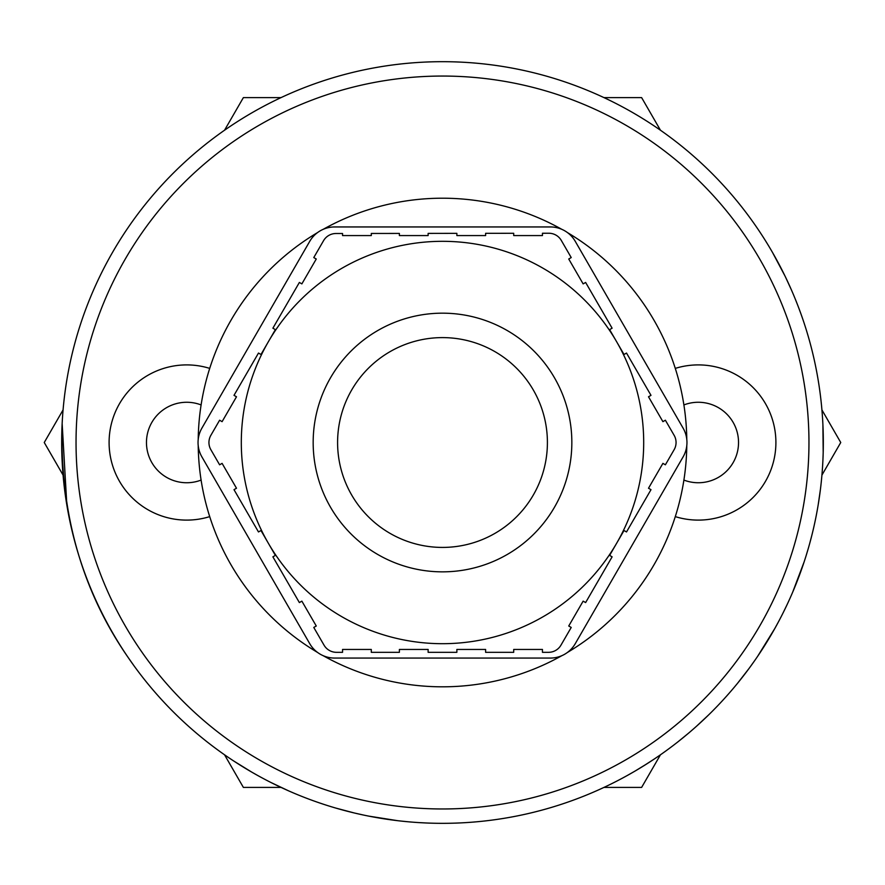 <?xml version="1.0" encoding="UTF-8"?>
<svg xmlns="http://www.w3.org/2000/svg" width="885" height="885" viewBox="0 0 885 885"><rect width="100%" height="100%" fill="white"/><g stroke="black" fill="none" stroke-linecap="round" stroke-linejoin="round"><path stroke-width="1.33" d="M603.968 97.615L641.625 97.615L660.453 130.228M821.922 409.899L840.75 442.511L821.922 475.123M224.547 130.228L243.375 97.615L281.032 97.615M660.453 754.794L641.625 787.407L603.968 787.407M63.078 475.112L44.25 442.511L63.078 409.899M281.032 787.407L243.375 787.407L224.547 754.794M675.288 368.392A77.603 77.603 0 0 1 775.902 442.511A77.603 77.603 0 0 1 675.288 516.619M251.583 772.019L233.806 761.056M265.887 779.895L264.903 779.375M261.783 777.716L257.17 775.194M442.5 61.684A380.827 380.827 0 0 1 772.306 632.919A380.827 380.827 0 0 1 112.694 632.919A380.827 380.827 0 0 1 442.5 61.684M442.5 76.055A366.445 366.445 0 0 1 759.861 625.728A366.445 366.445 0 0 1 125.139 625.728A366.445 366.445 0 0 1 442.5 76.055M209.712 516.619A77.603 77.603 0 0 1 109.098 442.511A77.603 77.603 0 0 1 209.712 368.392M133.746 665.431L128.192 657.533C82.382 591.512 60.324 514.55 62.005 426.659M78.654 554.928L76.453 547.527M66.84 505.003L62.149 423.616M823.172 453.363L822.984 458.507M822.807 462.324L822.563 466.472M821.855 475.909L821.468 480.057M821.081 483.708L820.826 486.064M820.561 488.288L820.815 486.153M618.471 780.238L617.896 780.537M642.233 766.742L644.092 765.591M687.888 733.72L678.187 741.641M708.597 714.936L696.816 725.966M688.751 733.001L679.901 740.269M654.081 759.142L643.229 766.133M634.191 771.565L627.697 775.26M623.228 777.716L620.507 779.165M354.111 812.928L336.112 808.16M324.386 804.553L319.363 802.872M405.02 821.479L404.279 821.402M402.067 821.18L400.407 820.992M384.986 818.957L376.081 817.497M397.398 820.649L368.702 816.114M350.372 812.021L336.853 808.381M327.284 805.483L324.131 804.465M400.75 821.037L398.018 820.727M363.934 815.14L355.228 813.193M351.865 812.386L350.781 812.12M433.971 823.238L429.679 823.116M427.278 823.028L418.893 822.596M407.863 821.756L400.064 820.959M398.67 820.804L393.327 820.141M647.322 763.556L635.364 770.879M626.403 775.979L622.631 778.037M678.452 741.431L677.014 742.559M675.31 743.876L674.005 744.882M673.065 745.601L669.337 748.4M664.613 751.841L663.02 752.98M658.053 756.454L655.298 758.323M673.662 745.148L672.843 745.767M670.188 747.77L666.051 750.812M655.497 758.202L652.356 760.292M646.957 763.788L646.194 764.275M695.002 727.592L690.986 731.087M699.703 723.355L697.623 725.235M804.111 561.931L792.661 592.22M790.98 596.081L790.327 597.563M811.822 535.403L809.775 543.169M808.038 549.297L805.826 556.621M799.288 575.637L796.898 581.876M292.891 792.706L291.906 792.285M288.543 790.825L270.932 782.495M264.084 778.955L261.363 777.484M257.469 775.36L251.838 772.163M240.565 765.381L238.087 763.821M822.895 424.402L823.194 452.456M820.384 489.682L818.249 504.428M816.435 514.605L815.915 517.227M772.494 252.424L784.918 275.855M795.139 298.743L797.905 305.712M800.659 313.102L802.651 318.744M749.075 668.429L737.659 683.143M729.76 692.524L726.253 696.495M776.809 624.887L776.455 625.529M775.348 627.531L774.563 628.947M766.664 642.355L761.841 649.988M774.729 628.649L757.693 656.228M746.774 671.516L738.145 682.545M731.751 690.223L729.572 692.734M754.938 660.243L749.75 667.5M747.692 670.288L747.028 671.184M789.719 598.913L789.033 600.428M786.876 605.086L783.236 612.575M778.324 622.089L774.397 629.246M773.7 630.474L770.901 635.319M763.39 647.577L762.295 649.28M798.314 306.774L800.903 313.788M802.618 318.666L803.082 320.016M785.581 277.215L791.389 289.86M548.833 233.242A14.37 14.37 0 0 1 561.289 240.41L571.223 257.568L568.734 259.006L583.138 283.886L585.627 282.448L612.11 328.191L609.621 329.629L624.025 354.498L626.514 353.06L650.995 395.341L648.506 396.779L662.909 421.658L665.387 420.22L674.127 435.309A14.37 14.37 0 0 1 674.127 449.713L665.387 464.802L662.909 463.364L648.506 488.232L650.995 489.67L626.514 531.951L624.025 530.513L616.613 543.313L609.621 555.393L612.11 556.831L585.627 602.574L583.138 601.136L568.734 626.005L571.223 627.443L560.968 645.154A14.37 14.37 0 0 1 548.534 652.322L542.45 652.322L542.45 649.446L513.709 649.446L513.709 652.322L485.611 652.322L485.611 649.446L456.87 649.446L456.87 652.322L428.13 652.322L428.13 649.446L399.389 649.446L399.389 652.322L371.291 652.322L371.291 649.446L342.55 649.446L342.55 652.322L336.466 652.322A14.37 14.37 0 0 1 324.032 645.154L313.777 627.443L316.266 626.005L301.862 601.136L299.373 602.574L272.89 556.831L275.379 555.393L268.387 543.313L260.975 530.513L258.486 531.951L234.005 489.67L236.494 488.232L222.091 463.364L219.613 464.802L210.873 449.713A14.37 14.37 0 0 1 210.873 435.309L219.613 420.22L222.091 421.658L236.494 396.779L234.005 395.341L258.486 353.06L260.975 354.498L275.379 329.629L272.89 328.191L299.373 282.448L301.862 283.886L316.266 259.006L313.777 257.568L323.556 240.676A14.37 14.37 0 0 1 335.979 233.507L342.55 233.496L342.55 235.576L371.291 235.576L371.291 233.463L399.389 233.43L399.389 235.576L428.13 235.576L428.13 233.397L456.87 233.352L456.87 235.576L485.611 235.576L485.611 233.319L513.709 233.286L513.709 235.576L542.45 235.576L542.45 233.253L548.833 233.242M309.75 241.317A28.74 28.74 0 0 1 334.641 226.947L550.359 226.947A28.74 28.74 0 0 1 575.25 241.317L683.109 428.141A28.74 28.74 0 0 1 683.109 456.881L575.25 643.694A28.74 28.74 0 0 1 550.359 658.064L334.641 658.064A28.74 28.74 0 0 1 309.75 643.694L201.891 456.881A28.74 28.74 0 0 1 201.891 428.141L309.75 241.317M561.853 655.674A244.304 244.304 0 0 1 323.147 655.674M317.571 652.455A244.304 244.304 0 0 1 198.218 445.73M198.218 439.292A244.304 244.304 0 0 1 317.571 232.567M323.147 229.348A244.304 244.304 0 0 1 561.853 229.348M567.429 232.567A244.304 244.304 0 0 1 686.782 439.292M686.782 445.73A244.304 244.304 0 0 1 567.429 652.455M442.5 337.605A104.906 104.906 0 0 1 533.356 494.958A104.906 104.906 0 0 1 351.644 494.958A104.906 104.906 0 0 1 442.5 337.605M442.5 241.317A201.194 201.194 0 0 1 643.694 442.511A201.194 201.194 0 0 1 442.5 643.694A201.194 201.194 0 0 1 241.306 442.511A201.194 201.194 0 0 1 442.5 241.317M201.105 480.079A40.234 40.234 0 0 1 146.468 442.511A40.234 40.234 0 0 1 201.105 404.932M683.895 404.932A40.234 40.234 0 0 1 738.533 442.511A40.234 40.234 0 0 1 683.895 480.079M313.168 442.511A129.332 129.332 0 0 1 507.171 330.503A129.332 129.332 0 0 1 507.171 554.519A129.332 129.332 0 0 1 313.168 442.511"/></g></svg>
